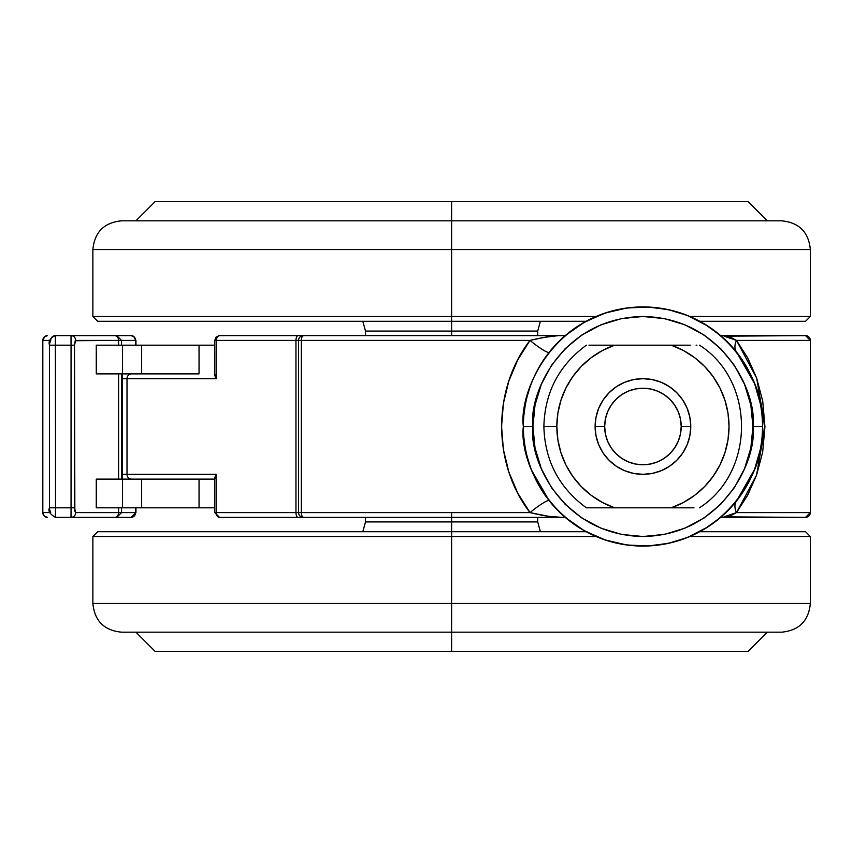 <?xml version="1.0" encoding="UTF-8"?>
<svg xmlns="http://www.w3.org/2000/svg" width="853" height="853" viewBox="0 0 853 853"><rect width="100%" height="100%" fill="white"/><g stroke="black" fill="none" stroke-linecap="round" stroke-linejoin="round"><path stroke-width="1.28" d="M302.975 517.376L451.61 517.376L451.61 512.6L301.322 512.6A4.787 2.005 90 0 0 303.327 517.376L561.679 517.376L548.394 516.278L530.001 512.6L517.728 493.098L508.836 471.965L503.377 449.446L501.564 426.521L503.387 403.48L508.793 381.152L517.739 359.881L530.001 340.4L301.322 340.4L301.322 512.6L530.001 512.6L451.61 512.6L451.61 517.376L558.448 517.376C550.931 516.95 541.452 515.351 530.001 512.6C492.288 463.584 492.17 389.544 530.001 340.4L544.79 337.287L558.448 335.624L302.975 335.624M762.518 426.532L762.518 426.5C767.327 391.516 731.447 308.551 642.938 306.92C554.429 308.551 518.549 391.516 523.358 426.5L532.922 426.5C528.497 394.321 561.509 317.988 642.938 316.484C724.368 317.988 757.368 394.321 752.954 426.5L762.518 426.5A119.58 119.58 0 0 1 642.938 546.08A119.58 119.58 0 0 1 523.358 426.5A119.58 119.58 0 0 1 642.938 306.92A119.58 119.58 0 0 1 762.518 426.5L752.954 426.5L750.843 405.036L744.573 384.404L734.412 365.383L720.732 348.706L704.056 335.026L685.034 324.865L664.402 318.596L642.938 316.484L621.474 318.596L600.832 324.865L581.821 335.026L565.144 348.706L551.465 365.383L541.292 384.404L535.034 405.036L532.922 426.5L535.034 447.964L541.292 468.596L551.465 487.617L565.144 504.294L581.821 517.974L600.832 528.135L621.474 534.404L642.938 536.516L664.402 534.404L685.034 528.135L704.056 517.974L720.732 504.294L734.412 487.617L744.573 468.596L750.843 447.964L752.954 426.5C757.368 458.679 724.368 535.012 642.938 536.516C561.509 535.012 528.497 458.679 532.922 426.5L523.358 426.639M677.623 312.059L668.539 309.692L648.237 307.037L626.923 307.997L605.438 312.955L584.465 322.189L565.219 335.624L553.362 347.288M549.289 352.129L543.681 359.817M584.465 322.189L575.327 327.861M605.438 312.955L596.471 316.314M708.011 326.177L687.507 315.535M729.869 344.388L717.959 333.374M713.62 330.047L713.012 329.61M758.967 397.594L754.596 383.701L736.693 352.278L733.495 348.408M754.596 383.701L750.811 374.904L741.833 359.273M760.951 407.201L760.258 403.352M525.043 406.486L523.945 414.601M530.001 387.187L527.293 396.08M538.147 368.891L533.893 377.41M301.93 335.624L298.155 335.624A4.787 2.196 90 0 0 295.959 340.4L298.55 340.4L298.55 512.6L216.204 512.6L216.204 474.332L127.012 474.332L127.012 378.668A4.787 4.574 -90 0 1 131.586 373.881A4.787 4.574 90 0 0 127.012 378.668L122.437 378.668L122.437 373.881L122.437 378.668L121.531 378.668L122.437 378.668L122.437 474.332L121.531 474.332L122.437 474.332L122.437 378.668L127.012 378.668L127.012 474.332L216.204 474.332L216.204 512.6L295.959 512.6L295.959 340.4L216.204 340.4L216.204 378.668L127.012 378.668L216.204 378.668L216.204 340.4L298.55 340.4L298.55 512.6L301.322 512.6L301.322 340.4L530.001 340.4C541.463 337.649 550.942 336.05 558.448 335.624L303.327 335.624A4.787 2.005 90 0 0 301.322 340.4L301.909 337.02L303.327 335.624A4.787 4.787 0 0 0 298.55 340.4L301.322 340.4L298.55 340.4A4.787 4.787 0 0 1 303.327 335.624L219.52 335.624A4.787 3.316 90 0 0 216.204 340.4L217.174 337.02L218.858 335.709M805.531 335.624L810.318 340.4L808.921 337.02L805.531 335.624L724.08 336.178L736.502 340.4L810.318 340.4L736.502 340.4L747.74 357.951L756.675 378.124L762.731 401.209L764.938 426.66L762.667 452.143L756.568 475.164L747.676 495.156L736.502 512.6L810.318 512.6L810.318 340.4A4.787 4.787 -90 0 0 805.531 335.624L720.657 335.624L704.93 324.247M565.219 335.624L558.448 335.624L565.219 335.624M218.858 517.291L217.174 515.98L216.204 512.6A4.787 3.316 90 0 0 219.52 517.376L301.93 517.376M563.748 517.376L561.679 517.376M717.863 519.701L720.657 517.376L805.531 517.376A4.787 4.787 -90 0 0 810.318 512.6L736.502 512.6L724.08 516.833L805.531 517.376L810.318 512.6L808.921 515.98L805.531 517.376M760.247 449.723L760.961 445.756M741.833 493.716L750.789 478.138L754.574 469.363L758.999 455.299M732.78 505.424L736.693 500.722A19.129 12.049 -141.6 0 0 736.502 512.6L727.428 517.376L720.657 517.376L729.731 508.761M553.49 505.861L565.219 517.376L584.465 530.811L605.438 540.045L626.923 545.003L648.237 545.963L668.539 543.308L687.571 537.443L707.862 526.919M668.539 543.308L677.623 540.941M648.237 545.963L657.141 545.238M626.923 545.003L635.56 545.856M543.905 493.524L549.289 500.871M534.021 475.867L538.19 484.195M523.955 438.399L525.032 446.46M527.325 457.037L530.033 465.898M704.93 528.753L720.657 517.376M687.571 315.557L668.539 309.692M523.358 426.5L523.358 426.5C518.549 461.484 554.429 544.449 642.938 546.08C731.447 544.449 767.327 461.484 762.518 426.5M214.743 479.119L199.048 479.119L199.048 507.812L141.651 507.812L214.743 507.812L199.048 507.812L199.048 479.119L122.48 479.119L141.651 479.119L141.651 507.812L122.48 507.812L122.437 474.332L127.012 474.332A4.787 4.574 90 0 0 131.586 479.119A4.787 4.574 -90 0 1 127.012 474.332L122.437 474.332L122.437 479.119L96.272 479.119L96.272 507.812L118.599 507.812L118.599 512.6L135.595 512.6L134.305 515.98L131.17 517.376A4.787 4.425 -90 0 0 135.595 512.6L135.595 507.812L135.595 512.6L75.672 512.6L74.851 511.288L74.499 345.188L75.235 340.731L118.599 340.4L118.599 345.188L96.272 345.188L122.48 345.188L122.48 373.881L96.272 373.881L96.272 345.188L96.272 373.881L199.048 373.881L199.048 345.188L214.743 345.188L141.651 345.188L199.048 345.188L199.048 373.881L122.48 373.881L122.48 345.188L141.651 345.188L141.651 373.881L141.651 345.188L96.272 345.188M121.531 345.188L121.531 340.4L118.599 340.4L135.595 340.4L135.595 345.188L135.595 340.4A4.787 4.425 -90 0 0 131.17 335.624L105.409 335.624M214.743 477.765L214.743 512.6L216.204 512.6L214.743 512.6L219.52 517.376L298.155 517.376A4.787 2.196 -90 0 1 295.959 512.6A4.787 2.196 90 0 0 298.155 517.376L303.327 517.376A4.787 4.787 0 0 1 298.55 512.6A4.787 4.787 0 0 0 303.327 517.376L301.909 515.98L301.322 512.6L295.959 512.6L295.959 340.4A4.787 2.196 -90 0 1 298.155 335.624L219.52 335.624L216.108 337.042L214.743 340.4L216.204 340.4L214.743 340.4L214.743 375.235M214.967 374.392L216.204 378.668M216.182 378.636L214.743 375.448M49.613 507.812L55.541 507.812L55.37 517.376L71.012 517.376L71.055 507.812L55.541 507.812L55.37 335.624L55.541 345.188L71.055 345.188L71.055 507.812L55.541 507.812L55.541 345.188L71.055 345.188L71.055 341.467L71.012 335.624L55.37 335.624L116.744 335.624L121.531 340.4L135.595 340.4L134.305 337.02L131.17 335.624L133.473 336.21L135.958 340.4L135.958 345.188M216.204 474.332L214.967 478.608M214.743 477.552L216.182 474.364M96.272 507.812L122.48 507.812L96.272 507.812L96.272 479.119L122.48 479.119L122.48 507.812L141.651 507.812L141.651 479.119L213.122 479.119M105.409 517.376L131.17 517.376L135.958 512.6L135.958 507.812M810.318 512.6L810.318 340.4L810.318 512.6M558.448 335.624L559.397 335.624M549.183 352.278A19.129 2.634 38.4 0 1 530.001 340.4A19.129 2.634 -141.6 0 0 549.183 352.278M531.824 470.685L549.183 500.722A19.129 2.634 -38.4 0 0 530.001 512.6A19.129 2.634 141.6 0 1 549.183 500.722M559.387 517.376L558.448 517.376M729.816 508.665L736.587 500.86M720.657 335.624L727.428 335.624L736.502 340.4A19.129 12.049 -38.4 0 0 736.693 352.278A19.129 12.049 141.6 0 1 736.502 340.4L756.675 378.124L764.938 426.66L756.568 475.164L736.502 512.6A19.129 12.049 38.4 0 1 736.693 500.722L754.574 469.374L760.268 449.595M760.268 403.394L754.66 383.861M736.672 352.246L729.827 344.345M595.106 426.5L604.67 426.5A38.268 38.268 0 0 1 642.938 388.232A38.268 38.268 0 0 1 681.206 426.5L690.77 426.5A47.832 47.832 0 0 0 642.938 378.668A47.832 47.832 0 0 0 595.106 426.5A47.832 47.832 0 0 1 642.938 378.668A47.832 47.832 0 0 1 690.77 426.5L689.853 435.83L687.123 444.808L682.709 453.071L676.76 460.321L669.509 466.271L661.246 470.696L652.268 473.415L642.938 474.332L633.608 473.415L624.631 470.696L616.367 466.271L609.117 460.321L603.167 453.071L598.742 444.808L596.023 435.83L595.106 426.5L596.023 417.17L598.742 408.192L603.167 399.929L609.117 392.679L616.367 386.729L624.631 382.304L633.608 379.585L642.938 378.668L652.268 379.585L661.246 382.304L669.509 386.729L676.76 392.679L682.709 399.929L687.123 408.192L689.853 417.17L690.77 426.5A47.832 47.832 0 0 1 642.938 474.332A47.832 47.832 0 0 1 595.106 426.5A47.832 47.832 0 0 0 642.938 474.332A47.832 47.832 0 0 0 690.77 426.5L681.206 426.5L680.47 419.036L678.295 411.86L674.755 405.239L670 399.439L664.199 394.683L657.578 391.143L650.402 388.968L642.938 388.232L635.474 388.968L628.298 391.143L621.677 394.683L615.877 399.439L611.121 405.239L607.581 411.86L605.406 419.036L604.67 426.5L605.406 433.964L607.581 441.14L611.121 447.761L615.877 453.561L621.677 458.317L628.298 461.857L635.474 464.032L642.938 464.768L650.402 464.032L657.578 461.857L664.199 458.317L670 453.561L674.755 447.761L678.295 441.14L680.47 433.964L681.206 426.5A38.268 38.268 0 0 1 642.938 464.768A38.268 38.268 0 0 1 604.67 426.5L595.106 426.5M587.035 507.812L671.236 507.812L683.413 502.492L694.619 495.358L704.599 486.583L713.108 476.379L719.953 464.992L724.954 452.676L728.014 439.753L729.038 426.5L728.014 413.247L724.954 400.324L719.953 388.008L713.108 376.621L704.599 366.417L694.619 357.642L683.413 350.508L671.236 345.188L614.64 345.188L602.463 350.508L591.257 357.642L581.277 366.417L572.758 376.621L565.923 388.008L560.911 400.324L557.862 413.247L556.838 426.5L557.862 439.753L560.911 452.676L565.923 464.992L572.758 476.379L581.277 486.583L591.257 495.358L602.463 502.492L614.64 507.812A86.1 86.1 0 0 1 556.838 426.5L543.883 426.5C544.768 460.535 558.939 487.639 586.374 507.812L604.617 507.812M690.248 345.188L671.236 345.188A86.1 86.1 0 0 1 671.236 507.812L693.788 507.812M696.101 345.188L696.922 345.188M690.269 345.188L589.092 345.188M691.58 507.812L690.269 507.812M586.374 345.188C558.939 365.361 544.768 392.465 543.883 426.5L556.838 426.5A86.1 86.1 0 0 1 614.64 345.188L588.954 345.188M614.64 507.812L693.969 507.812M362.802 531.728L365.51 521.929L451.61 521.929L451.61 531.728L451.61 521.929L537.71 521.929L365.51 521.929L451.61 521.929L451.61 517.376L451.61 521.929L537.71 521.929L537.71 517.376M805.563 531.728L699.737 531.728L805.563 531.728L810.35 536.516L689.8 536.516L810.35 536.516L810.35 603.476C808.644 620.909 799.08 630.474 781.647 632.18L451.61 632.18L781.647 632.18L451.61 632.18L451.61 651.308L155.043 651.308L451.61 651.308L155.043 651.308L135.915 632.18M586.139 531.728L451.61 531.728L451.61 536.516L596.066 536.516L451.61 536.516L451.61 603.476L810.35 603.476M767.305 632.18L748.166 651.308L451.61 651.308L451.61 603.476L810.35 603.476L451.61 603.476L451.61 632.18L121.563 632.18C104.141 630.474 94.576 620.909 92.87 603.476L451.61 603.476L92.87 603.476L451.61 603.476L451.61 536.516L92.87 536.516L97.647 531.728L99.353 531.728L97.647 531.728M451.61 651.308L748.166 651.308L451.61 651.308M451.61 632.18L121.563 632.18L451.61 632.18M451.61 536.516L92.87 536.516L451.61 536.516L451.61 531.728L97.647 531.728L587.067 531.728M99.353 531.728L451.61 531.728M540.407 321.272L537.71 331.071L451.61 331.071L451.61 321.272L451.61 331.071L365.51 331.071L537.71 331.071L451.61 331.071L451.61 335.624L451.61 331.071L365.51 331.071L365.51 335.624M587.067 321.272L97.647 321.272L451.61 321.272L451.61 316.484L92.87 316.484L451.61 316.484L451.61 249.524L92.87 249.524L92.87 316.484L596.066 316.484L451.61 316.484L451.61 321.272L586.139 321.272M135.915 220.82L155.043 201.692L451.61 201.692L451.61 249.524L92.87 249.524L451.61 249.524L451.61 220.82L121.563 220.82L451.61 220.82L451.61 201.692L748.166 201.692L451.61 201.692L748.166 201.692L767.305 220.82M451.61 201.692L155.043 201.692L451.61 201.692M92.87 249.524C94.576 232.091 104.141 222.526 121.563 220.82L781.647 220.82C799.08 222.526 808.644 232.091 810.35 249.524L451.61 249.524L810.35 249.524L451.61 249.524L451.61 316.484M451.61 220.82L781.647 220.82L451.61 220.82M689.8 316.484L810.35 316.484L689.8 316.484M803.867 321.272L699.737 321.272L805.563 321.272L803.867 321.272L805.563 321.272L810.35 316.484L810.35 249.524M451.61 321.272L97.647 321.272L92.87 316.484M96.272 373.881L118.599 373.881L118.599 479.119L96.272 479.119M50.028 512.6L42.821 512.6L42.821 340.4L50.028 340.4L42.65 340.4L44.164 337.02L47.437 335.624A4.787 4.617 90 0 0 42.821 340.4L42.821 512.6A4.787 4.617 90 0 0 47.437 517.376L44.164 515.98L42.65 512.6L50.028 512.6M50.7 512.6L49.698 509.753M49.698 343.247L50.7 340.4A4.787 4.681 90 0 1 55.37 335.624C50.188 337.937 48.237 341.125 49.517 345.188L55.541 345.188L49.517 345.188L49.517 507.812C47.843 510.798 49.794 513.986 55.37 517.376L114.547 517.376A4.787 4.052 -90 0 0 118.599 512.6L75.672 512.6L74.499 507.812L74.499 345.188L71.055 345.188L71.055 507.812L74.499 507.812L71.055 507.812L71.012 517.376A4.787 4.66 -90 0 0 75.672 512.6A4.787 4.66 90 0 1 71.012 517.376L116.744 517.376L121.531 512.6L121.531 507.812M116.744 335.624L114.547 335.624A4.787 4.052 90 0 1 118.599 340.4A4.787 4.052 -90 0 0 114.547 335.624L71.012 335.624A4.787 4.66 90 0 1 75.672 340.4A4.787 4.66 -90 0 0 71.012 335.624L71.055 345.188L74.499 345.188L75.672 340.4L118.599 340.4L118.599 345.188M118.599 373.881L118.599 479.119M118.599 507.812L118.599 512.6A4.787 4.052 90 0 1 114.547 517.376M55.37 517.376L55.541 507.812L49.517 507.812M46.904 517.291L44.388 516.278L42.65 512.6L42.65 340.4L45.124 336.21L46.904 335.709M699.503 345.188C754.926 380.203 756.078 471.378 699.503 507.812M92.87 603.476L92.87 536.516M537.71 521.929L540.407 531.728M365.51 521.929L365.51 517.376M365.51 331.071L362.802 321.272M537.71 331.071L537.71 335.624M121.531 479.119L121.531 373.881"/></g></svg>
